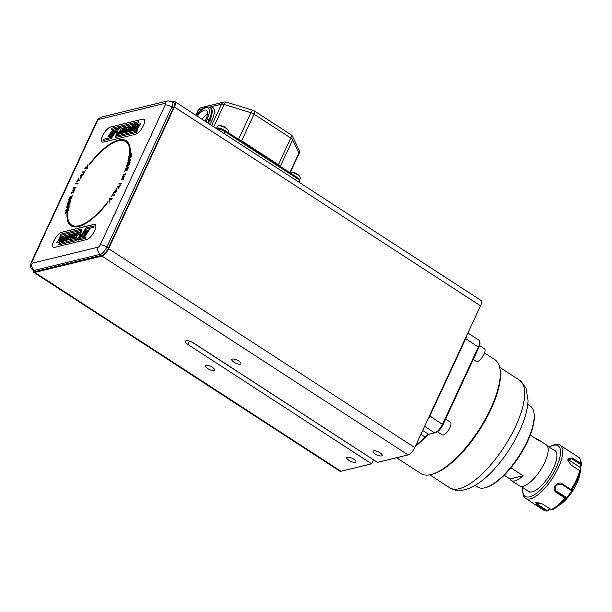 <?xml version="1.0" encoding="UTF-8"?>
<svg xmlns="http://www.w3.org/2000/svg" width="612" height="612" viewBox="0 0 612 612"><rect width="100%" height="100%" fill="white"/><g stroke="black" fill="none" stroke-linecap="round" stroke-linejoin="round"><path stroke-width="0.92" d="M129.943 162.486L128.772 165.439L126.6 166.862L127.082 164.245L129.943 162.486M126.63 166.877L127.082 164.245M127.143 164.284L130.004 162.524M128.742 161.446L130.027 160.168L128.987 160.443L128.742 161.446L129.966 160.13M128 160.811L128.191 160.007L130.815 159.265M127.296 163.71L128.604 160.619L127.939 160.772L128.13 159.969L130.761 159.227L130.563 160.023L127.235 163.672L128.543 160.581M128.681 156.886L131.84 153.673M128.466 158.233L131.09 154.859L128.627 156.848L128.727 156.213L131.779 153.635L131.618 154.668L129.43 157.047L131.419 155.892L131.259 156.932L128.199 159.51L130.708 156.833L128.413 158.194L131.029 154.821M128.26 159.548L130.708 156.833M129.43 157.047L131.481 155.93M126.271 140.775A50.697 18.574 -57 0 0 125.414 140.309L125.353 140.27A50.697 18.574 -57 0 1 126.24 140.76A50.697 18.574 -57 0 1 126.286 140.791L126.294 140.791A50.697 18.574 -57 0 1 127.135 141.448L127.135 141.448A50.697 18.574 -57 0 1 129.545 145.434L129.545 145.434A50.697 18.574 -57 0 1 129.897 146.75L129.897 146.758A50.697 18.574 -57 0 1 130.142 148.188L130.142 148.196A50.697 18.574 -57 0 1 130.287 149.749L130.287 149.749A50.697 18.574 -57 0 1 130.325 151.409L130.325 151.409A50.697 18.574 -57 0 1 130.264 153.176L130.264 153.184A50.697 18.574 -57 0 1 130.165 154.377L129.568 154.935L129.667 153.734L129.622 154.974M129.759 153.168L129.729 151.998L129.752 153.168A49.74 18.222 123 0 1 129.729 153.773M129.782 151.462L129.782 151.47A49.74 18.222 123 0 1 129.79 152.036M129.713 149.871L129.545 148.846L129.706 149.871A49.74 18.222 123 0 1 129.752 150.407M129.53 148.379L129.53 148.387A49.74 18.222 123 0 1 129.606 148.884M129.362 147.469A49.74 18.222 123 0 0 129.254 147.01L128.956 146.146L129.247 147.018M128.872 145.763L128.872 145.771A49.74 18.222 123 0 1 129.017 146.184M128.566 145.013A49.74 18.222 123 0 0 128.39 144.639L127.969 143.927L128.39 144.646M128.023 143.965A49.74 18.222 123 0 0 127.816 143.636L127.327 143.017L127.809 143.644M127.143 142.772L126.592 142.236L127.135 142.78A49.74 18.222 123 0 1 127.388 143.055M126.646 142.275A49.74 18.222 123 0 0 126.37 142.038L125.758 141.586L126.37 142.045M125.751 141.579A49.74 18.222 123 0 1 125.774 141.601A49.74 18.222 123 0 0 125.72 141.563A49.74 18.222 123 0 0 125.452 141.403L124.84 141.081A49.74 18.222 123 0 0 124.504 140.936L123.838 140.714A49.74 18.222 123 0 0 123.471 140.615L122.752 140.485A49.74 18.222 123 0 0 122.362 140.439L121.589 140.4A49.74 18.222 123 0 0 121.168 140.4L120.342 140.454A49.74 18.222 123 0 0 119.898 140.5L119.026 140.645A49.74 18.222 123 0 0 118.56 140.745L117.649 140.982A49.74 18.222 123 0 0 117.16 141.127L116.204 141.456A49.74 18.222 123 0 0 115.691 141.655L114.704 142.068A49.74 18.222 123 0 0 114.169 142.313L113.151 142.818A49.74 18.222 123 0 0 112.6 143.109L111.545 143.705A49.74 18.222 123 0 0 110.979 144.042L109.9 144.715A49.74 18.222 123 0 0 109.319 145.098L108.217 145.855A49.74 18.222 123 0 0 107.628 146.276L106.503 147.117A49.74 18.222 123 0 0 105.907 147.584L104.759 148.502A49.74 18.222 123 0 0 104.155 149.007L103 150.001A49.74 18.222 123 0 0 102.395 150.544L101.225 151.608A49.74 18.222 123 0 0 100.613 152.189L99.442 153.321A49.74 18.222 123 0 0 98.823 153.933L97.66 155.134A49.74 18.222 123 0 0 97.04 155.777L95.87 157.032A49.74 18.222 123 0 0 95.258 157.712L94.103 159.021A49.74 18.222 123 0 0 93.491 159.732L92.343 161.094A49.74 18.222 123 0 0 91.739 161.82L90.599 163.236A49.74 18.222 123 0 0 90.01 163.985L88.778 165.125A50.697 18.574 -57 0 1 92.29 160.696L92.228 160.658A50.697 18.574 -57 0 0 88.717 165.087M125.353 140.27L125.353 140.27A50.697 18.574 -57 0 0 124.335 139.896L124.335 139.896M125.414 140.309A50.697 18.574 -57 0 0 124.389 139.934L124.328 139.896A50.697 18.574 -57 0 0 123.226 139.666L123.226 139.666A50.697 18.574 -57 0 0 122.04 139.574L122.04 139.574M124.389 139.934A50.697 18.574 -57 0 0 123.287 139.704L123.226 139.666M123.28 139.704A50.697 18.574 -57 0 0 122.094 139.613L122.033 139.574A50.697 18.574 -57 0 0 118.72 139.98A50.697 18.574 -57 0 0 116.555 140.653L116.555 140.653A50.697 18.574 -57 0 0 115.025 141.273L115.025 141.273A50.697 18.574 -57 0 0 113.442 142.038L113.434 142.038A50.697 18.574 -57 0 0 111.805 142.933L111.805 142.94A50.697 18.574 -57 0 0 110.129 143.965L110.122 143.965A50.697 18.574 -57 0 0 108.416 145.128L108.408 145.128A50.697 18.574 -57 0 0 101.294 150.988L101.286 150.988A50.697 18.574 -57 0 0 99.473 152.732L99.473 152.732A50.697 18.574 -57 0 0 97.652 154.576L97.652 154.576A50.697 18.574 -57 0 0 95.832 156.511L95.832 156.519A50.697 18.574 -57 0 0 94.026 158.539L94.019 158.546A50.697 18.574 -57 0 0 92.236 160.65M122.094 139.613A50.697 18.574 -57 0 0 118.782 140.018A50.697 18.574 -57 0 0 116.617 140.691L116.555 140.653M116.609 140.691A50.697 18.574 -57 0 0 115.079 141.311L115.025 141.273M115.079 141.311A50.697 18.574 -57 0 0 113.495 142.076L113.434 142.038M110.122 143.965L110.191 144.004A50.697 18.574 -57 0 1 111.858 142.978L111.805 142.94M110.183 144.004A50.697 18.574 -57 0 0 108.469 145.166L108.408 145.128M108.469 145.166A50.697 18.574 -57 0 0 101.347 151.026L101.286 150.988M101.347 151.026A50.697 18.574 -57 0 0 99.534 152.77L99.473 152.732M95.832 156.519L95.893 156.55A50.697 18.574 -57 0 1 97.706 154.614L97.652 154.576M95.885 156.557A50.697 18.574 -57 0 0 94.087 158.577L94.019 158.546M92.29 160.696L92.29 160.696A50.697 18.574 -57 0 1 94.08 158.585M113.495 142.076A50.697 18.574 -57 0 0 111.866 142.971M99.526 152.77A50.697 18.574 -57 0 0 97.713 154.614M84.907 168.721L85.596 167.772L86.72 167.459L87.608 165.003M87.103 168.828L86.567 168.132L84.854 168.683L85.542 167.734L86.667 167.42L87.547 164.965L87.149 167.328L87.623 167.986L87.042 168.79L86.567 168.132M83.836 173.594L82.375 172.408L82.934 171.574L84.158 172.569L85.542 170.503M82.436 172.446L82.995 171.612M84.096 172.53L85.481 170.465L83.775 173.556L82.375 172.408M80.991 176.654L81.763 175.537L80.715 175.812L80.991 176.654L81.702 175.499M80.776 178.505L80.103 176.134L80.669 175.216L83.393 174.275M80.042 176.095L80.608 175.177L83.339 174.236L82.161 175.346L80.715 178.467L80.103 176.134M76.737 181.917L78.604 178.497L78.214 179.813L79.881 180.112M78.214 179.813L79.82 180.073L79.331 180.938L77.724 180.67L76.676 181.879L78.604 178.497M75.659 183.96L76.125 183.095L78.229 183.11M76.064 183.057L78.168 183.072L77.709 183.937L75.605 183.921L76.125 183.095M73.341 188.603L73.654 187.769L76.033 187.226L73.264 190.156L74.886 189.842M73.715 187.808L76.095 187.264M72.132 191.174L74.932 188.244L73.279 188.565L73.654 187.769M73.264 190.156L74.825 189.804L74.457 190.6L72.071 191.135L74.878 188.205M71.16 193.469L71.52 192.627L74.052 191.747M71.459 192.589L73.991 191.709L73.631 192.558L71.099 193.43L71.52 192.627M68.621 200.093L69.646 197.056L70.105 196.827L69.317 198.999L69.982 198.732L70.655 196.666L71.122 196.429L70.388 198.456L71.191 198.112L72.468 195.626M70.717 196.704L71.176 196.467M69.707 197.095L70.166 196.865M72.009 195.855L71.298 198.655L68.559 200.055L69.646 197.056M71.191 198.112L71.948 195.817M70.388 198.456L71.13 198.074M69.982 198.732L70.655 196.666M69.317 198.999L69.921 198.693M67.886 203.49L69.852 202.327L70.12 201.05L69.34 201.233L67.886 203.49L69.791 202.289L70.036 200.981M67.251 204.523L68.376 201.669L70.525 200.201M35.825 271.384A7.543 2.762 123 0 1 34.7 271.269L33.17 270.274A7.543 2.762 123 0 0 34.287 270.389L35.825 271.384L101.799 255.319L100.269 254.324L34.287 270.389A5.279 4.582 76.3 0 1 32.26 263.206L98.241 247.133A5.279 4.582 76.3 0 0 100.269 254.324A7.543 2.762 123 0 0 106.909 246.988L108.439 247.982L173.395 108.056L171.865 107.062L106.909 246.988A5.279 1.782 24.9 0 0 100.23 244.938L113.755 215.799A6.334 2.318 -57 0 0 115.308 213.152A6.334 2.318 -57 0 0 116.135 210.681L149.282 139.261A6.334 2.318 -57 0 0 150.835 136.614A6.334 2.318 -57 0 0 151.661 134.143L165.186 105.004A2.264 0.826 -57 0 0 164.988 103.336L99.014 119.409A2.264 0.826 -57 0 0 97.017 121.612L83.492 150.743A6.334 2.318 -57 0 0 81.121 155.869L47.966 227.282A6.334 2.318 -57 0 0 45.594 232.407L32.069 261.538A5.279 1.782 -155.1 0 0 31.396 261.997C29.98 265.853 30.569 268.614 33.17 270.274M31.396 261.997L96.352 122.063C97.599 119.462 99.442 117.756 101.883 116.953L167.856 100.881L172.324 101.623L173.854 102.617A7.543 2.762 123 0 1 173.395 108.056M108.439 247.982A7.543 2.762 123 0 1 101.799 255.319M33.117 270.244A7.543 2.762 -57 0 0 33.698 272.317A7.543 2.762 -57 0 0 34.823 272.432L101.967 256.076A7.543 2.762 -57 0 0 108.599 248.74L174.397 107.008A7.543 2.762 -57 0 0 174.856 101.569A7.543 2.762 -57 0 0 173.739 101.454L172.523 101.753M191.816 341.993L373.595 459.88M373.389 459.933L371.599 463.797L340.945 471.263A7.543 2.762 123 0 1 339.828 471.148L33.698 272.317M174.856 101.569L480.978 300.4A7.543 2.762 123 0 1 480.519 305.839L174.397 107.008M108.599 248.74L414.729 447.579L480.519 305.839M414.729 447.579A7.543 2.762 123 0 1 408.089 454.907L101.967 256.076M189.498 341.098L187.922 344.495A6.036 2.035 -155.1 0 1 185.367 341.244A6.036 2.035 -155.1 0 1 193.759 343.072L377.436 462.374L408.089 454.907M373.733 450.845A5.018 1.691 24.9 0 1 379.249 452.299A5.018 1.691 24.9 0 1 382.194 455.496A5.018 1.691 24.9 0 1 376.931 454.915A5.018 1.691 24.9 0 1 373.098 451.274A5.018 1.691 24.9 0 1 373.733 450.845M232.445 359.076A5.018 1.691 24.9 0 1 237.961 360.529A5.018 1.691 24.9 0 1 240.906 363.727A5.018 1.691 24.9 0 1 235.643 363.145A5.018 1.691 24.9 0 1 231.81 359.504A5.018 1.691 24.9 0 1 232.445 359.076M206.167 365.471A5.018 1.691 24.9 0 1 211.683 366.932A5.018 1.691 24.9 0 1 214.628 370.13A5.018 1.691 24.9 0 1 209.373 369.549A5.018 1.691 24.9 0 1 205.533 365.907A5.018 1.691 24.9 0 1 206.167 365.471M347.455 457.241A5.018 1.691 24.9 0 1 352.971 458.702A5.018 1.691 24.9 0 1 355.924 461.899A5.018 1.691 24.9 0 1 350.661 461.318A5.018 1.691 24.9 0 1 346.82 457.677A5.018 1.691 24.9 0 1 347.455 457.241M187.922 344.495L371.599 463.797M550.226 509.031L549.913 508.511M550.984 509.505L551.925 509.934M536.051 502.291L537.963 504.586L547.044 510.484L546.837 511.119L543.762 510.178A31.686 11.605 -57 0 0 546.08 510.905L537.336 505.229L535.577 502.383L542.454 503.982L551.198 509.658A31.686 11.605 -57 0 0 564.822 497.977L556.078 492.3L556.385 491.482L565.465 497.38L565.496 498.137M565.756 498.069L564.624 497.816M552.582 509.62L551.695 509.926L552.582 509.62M565.48 498.107L565.695 498.382A30.929 11.33 -57 0 1 556.193 507.447A30.929 11.33 -57 0 1 552.514 509.666M566.222 497.196L566.406 498.267L572.602 489.814L570.759 490.151L561.678 484.253L556.147 485.079L555.298 490.434L566.23 497.25L565.465 497.38M562.306 483.878C558.825 480.428 550.203 488.231 556.117 492.323M554.977 489.837A4.529 4.162 145.8 0 0 555.627 490.365M580.061 467.369L580.803 467.247L579.732 474.453M581.278 464.072L580.107 467.361L569.497 460.476A4.529 2.639 49.4 0 0 567.867 459.773M580.612 463.368L581.377 464.416M580.704 464.554L571.623 458.656L572.098 457.799L580.834 463.475A31.686 11.605 -57 0 0 578.279 457.026C580.038 457.784 581.079 460.232 581.4 464.378M580.26 472.349L579.725 474.958A23.845 8.736 123 0 1 560.73 504.212L552.361 509.758M580.788 467.346L581.392 464.493M580.321 471.691L579.709 474.552M572.625 489.814L571.845 489.952M565.656 498.39L566.429 498.267M547.357 510.943L550.28 508.97M59.701 239.889L58.637 240.853M58.538 240.883L59.746 239.828L58.538 240.883M64.061 237.066L61.483 240.256M61.384 240.279L62.026 240.126L64.107 237.005L63.457 237.158L61.384 240.279M68.468 235.995L65.928 239.17M65.828 239.2L68.506 235.934L65.828 239.2M74.939 234.419L72.331 237.617M72.231 237.64L72.904 237.471L74.978 234.358L74.304 234.518L72.231 237.64M77.969 240.133L85.236 238.42L86.185 236.989L84.234 237.418L89.337 229.752L88.549 229.944L83.446 237.609L79.667 238.527L85.894 229.171L93.299 227.366L94.217 225.996L86.062 227.978L82.123 233.891L80.417 235.475L81.786 229.018L60.511 234.197L59.601 238.642L56.556 242.826L58.798 242.283L62.845 236.201L62.003 236.408L60.404 238.473L61.032 235.238L80.639 230.456L79.369 236.431L76.278 239.353L62.172 242.788L67.274 235.123L66.463 235.322L61.361 242.987L59.525 243.408L58.523 244.869L75.957 240.623L80.417 236.446L77.969 240.133L85.183 238.382L86.131 236.951M58.523 244.869L76.018 240.661L80.256 236.691M62.271 242.765L67.274 235.123M60.473 238.458L61.085 235.276L80.623 230.517M56.556 242.826L58.851 242.321L62.845 236.201M80.501 235.398L81.786 229.018M79.767 238.504L85.955 229.209L93.361 227.404L94.217 225.996M84.334 237.387L89.337 229.752M73.662 233.57L69.676 239.682L68.896 239.873L69.141 238.833L66.853 240.317L70.9 234.243L71.765 234.029L69.37 237.624L70.349 236.714L70.204 237.785L72.889 233.753L73.662 233.57L69.615 239.644L68.842 239.835M69.102 238.955L66.853 240.317M71.765 234.029L69.6 237.418M70.349 236.714L70.288 237.663M70.349 239.468L72.675 238.955L76.661 232.835L74.396 233.394L70.349 239.468L72.614 238.917L76.661 232.835M95.12 224.604A8.828 3.236 -57 0 0 93.843 224.489L61.659 232.331A8.828 3.236 -57 0 0 54.629 239.46A8.828 3.236 -57 0 0 53.321 247.248M81.457 236.76L83.798 236.247L87.784 230.127L85.504 230.686L84.632 231.994L86.131 231.65L84.724 232.774L83.852 234.97L82.413 235.322L81.457 236.76L83.737 236.209L87.784 230.127M83.844 234.098L84.548 233.983M84.632 231.994L86.085 231.711M79.751 232.086L75.758 238.206L74.978 238.397L75.2 237.028L74.205 238.527L73.394 238.726L77.441 232.644L78.252 232.453L76.194 236.439L78.963 232.277L79.751 232.086L75.704 238.167L74.916 238.359M75.161 237.219L74.266 238.565L73.394 238.726M78.252 232.453L76.286 236.301M63.916 241.036L66.234 240.524L70.219 234.404L67.955 234.954L63.916 241.036L66.172 240.485L70.219 234.404M65.759 235.49L61.774 241.61L59.509 242.107L63.556 236.033L65.759 235.49L61.72 241.572L59.509 242.107M54.598 247.363L86.789 239.522A8.828 3.236 -57 0 0 93.835 232.353A8.828 3.236 -57 0 0 95.097 224.589A8.828 3.236 -57 0 0 93.781 224.451L61.598 232.292A8.828 3.236 -57 0 0 54.552 239.46A8.828 3.236 -57 0 0 53.29 247.233A8.828 3.236 -57 0 0 54.598 247.363M129.698 153.13A49.74 18.222 123 0 1 129.667 153.734M74.075 226.012L74.802 226.126A49.74 18.222 -57 0 0 75.207 226.165L75.987 226.188A49.74 18.222 -57 0 0 76.416 226.172L77.189 226.065A49.74 18.222 -57 0 0 77.64 226.004L79.292 225.644A49.74 18.222 -57 0 0 79.782 225.507L80.784 225.239A49.74 18.222 -57 0 0 81.289 225.055L82.276 224.658A49.74 18.222 -57 0 0 82.804 224.428L83.821 223.938A49.74 18.222 -57 0 0 84.364 223.655L85.412 223.082A49.74 18.222 -57 0 0 85.971 222.76L87.049 222.095A49.74 18.222 -57 0 0 87.623 221.728L88.663 220.947A49.74 18.222 -57 0 0 89.253 220.534L90.438 219.746A49.74 18.222 -57 0 0 91.027 219.295L92.175 218.385A49.74 18.222 -57 0 0 92.764 217.903L93.919 216.923A49.74 18.222 -57 0 0 94.531 216.388L95.694 215.332A49.74 18.222 -57 0 0 96.306 214.766L97.476 213.642A49.74 18.222 -57 0 0 98.096 213.045L99.266 211.859A49.74 18.222 -57 0 0 99.878 211.217L101.049 209.97A49.74 18.222 -57 0 0 101.661 209.304L102.831 207.996A49.74 18.222 -57 0 0 103.436 207.3L104.53 205.907A49.74 18.222 -57 0 0 105.134 205.181L106.274 203.773A49.74 18.222 -57 0 0 106.87 203.031L107.995 201.578L108.163 201.952A50.697 18.574 123 0 1 71.015 225.79A50.697 18.574 123 0 1 67.045 212.578L67.649 212.012L67.565 213.198A49.74 18.222 -57 0 0 67.534 213.802L67.519 214.911A49.74 18.222 -57 0 0 67.534 215.478L67.534 215.485M71.046 225.805A50.697 18.574 123 0 1 67.106 212.616L67.052 212.578M77.64 226.004L79.353 225.683A49.74 18.222 -57 0 0 79.843 225.545M79.782 225.507L80.73 225.201A49.74 18.222 -57 0 0 81.235 225.017L82.215 224.619A49.74 18.222 -57 0 0 82.742 224.39L83.76 223.9A49.74 18.222 -57 0 0 84.303 223.617L85.359 223.043A49.74 18.222 -57 0 0 85.909 222.722L86.996 222.057A49.74 18.222 -57 0 0 87.562 221.689L88.725 220.986A49.74 18.222 -57 0 0 89.306 220.572M89.253 220.534L90.377 219.708A49.74 18.222 -57 0 0 90.974 219.257L92.114 218.346A49.74 18.222 -57 0 0 92.71 217.864L93.865 216.885A49.74 18.222 -57 0 0 94.47 216.35L95.64 215.294A49.74 18.222 -57 0 0 96.252 214.728L97.423 213.603A49.74 18.222 -57 0 0 98.035 213.007L99.205 211.821A49.74 18.222 -57 0 0 99.825 211.178L100.995 209.931A49.74 18.222 -57 0 0 101.607 209.266L102.77 207.958A49.74 18.222 -57 0 0 103.374 207.261L104.591 205.946A49.74 18.222 -57 0 0 105.195 205.219L106.274 203.773M106.924 203.062L108.056 201.616M109.372 202.136L109.793 199.757L109.334 199.084L109.923 198.28M109.793 199.757L109.273 199.045L109.862 198.242L110.382 198.961L112.08 198.441M110.321 198.923L112.019 198.403L111.33 199.351L110.214 199.634L109.311 202.098L109.732 199.719M111.476 196.628L113.205 193.537M114 195.572L112.815 194.532L111.415 196.59L113.144 193.499L114.505 194.7L113.939 195.534L112.815 194.532M115.209 191.579L116.249 191.334L115.928 190.431L115.209 191.579L116.188 191.296L115.928 190.431M113.641 192.864L115.875 190.08L116.288 188.641M116.854 191.02L116.288 191.939L113.587 192.826L115.813 190.041L116.226 188.603L116.854 191.02M117.19 187.035L117.68 186.17L119.271 186.484L120.312 185.283M118.047 188.603L118.774 187.341L117.129 186.997L117.626 186.132L119.21 186.446L120.258 185.245L118.307 188.626L118.713 187.303M118.858 184.036L119.325 183.172L121.405 183.24M120.878 184.067L118.805 183.998L119.271 183.133L121.344 183.202L120.878 184.067M122.247 177.296L122.622 176.508L124.978 176.019M121.023 179.874L123.792 176.975L122.186 177.258L122.568 176.47L124.925 175.981L122.117 178.88L123.693 178.551L123.318 179.347L120.962 179.836L123.731 176.937M122.117 178.88L123.754 178.589M123.096 175.384L123.463 174.535L125.973 173.716M125.544 174.527L123.035 175.346L123.402 174.496L125.911 173.678L125.544 174.527M124.71 171.498L125.85 168.415L128.566 167.068M125.995 170.679L126.745 168.644L125.942 168.973L124.649 171.459L125.789 168.376L128.505 167.03L127.395 170.044L126.936 170.266L127.747 168.078L125.934 170.641L126.684 168.606M126.998 170.304L127.747 168.078M127.105 166.066L128.696 165.064L129.277 163.603L127.319 164.735L127.044 166.028L127.755 165.814L129.216 163.565M67.167 204.576L68.314 201.631L70.502 200.178L70.036 202.763L67.167 204.576M67.167 206.894L68.223 206.604L68.391 205.571L67.167 206.894L68.162 206.565L68.391 205.571M66.44 207.843L69.952 203.375M68.613 206.42L69.217 206.213L69.034 207.009L66.379 207.805L66.563 207.017L69.89 203.337L68.613 206.42L69.278 206.252M68.835 208.807L66.463 210.168L68.773 208.768L66.165 212.157L68.636 210.138M65.813 211.155L65.966 210.13L69.034 207.506M65.476 213.389L65.629 212.372L67.81 209.97L65.752 211.117L65.912 210.092L68.972 207.468L68.881 208.095L66.463 210.168M66.165 212.157L68.575 210.1L68.483 210.727L65.423 213.351L65.576 212.333L67.756 209.931M67.106 212.616L67.71 212.05M67.534 215.47L67.588 216.526A49.74 18.222 -57 0 0 67.626 217.046L67.748 218.017A49.74 18.222 -57 0 0 67.833 218.507L68.016 219.402A49.74 18.222 -57 0 0 68.131 219.853L68.383 220.672A49.74 18.222 -57 0 0 68.536 221.077L68.85 221.812A49.74 18.222 -57 0 0 69.034 222.179L69.416 222.829A49.74 18.222 -57 0 0 69.638 223.143L70.082 223.709A49.74 18.222 -57 0 0 70.326 223.984L70.365 224.007M70.334 223.977L70.839 224.466A49.74 18.222 -57 0 0 71.114 224.688L71.183 224.719M72.958 225.69L73.019 225.729A49.74 18.222 -57 0 1 72.683 225.591L72.063 225.292A49.74 18.222 -57 0 1 71.742 225.117L71.688 225.078A49.74 18.222 -57 0 0 71.994 225.262L72.621 225.553A49.74 18.222 -57 0 0 72.958 225.69L73.639 225.897A49.74 18.222 -57 0 0 74.014 225.981L74.748 226.088A49.74 18.222 -57 0 0 75.146 226.126L75.926 226.149A49.74 18.222 -57 0 0 76.355 226.134L77.25 226.103A49.74 18.222 -57 0 0 77.701 226.042M71.122 224.68L71.688 225.078M74.067 226.012A49.74 18.222 -57 0 1 73.7 225.935L72.966 225.683M106.335 203.811A49.74 18.222 -57 0 0 106.932 203.069M115.01 213.848L116.204 210.207M113.35 216.365L115.637 212.509M150.537 137.31L151.73 133.676M148.877 139.827L151.164 135.971M138.717 125.667L137.509 126.715L138.717 125.667M138.672 125.728L138.105 125.812M138.167 125.85L137.608 126.692M135.872 126.263L135.221 126.424L133.148 129.537L133.791 129.384L135.872 126.263M135.826 126.324L135.221 126.424M135.283 126.462L133.248 129.514M131.427 127.35L128.742 130.616L131.427 127.35M131.381 127.411L130.823 127.495M130.876 127.533L128.841 130.585M125.024 128.91L124.351 129.071L122.27 132.192L122.943 132.024L125.024 128.91M124.978 128.971L124.351 129.071M124.404 129.109L122.377 132.169M135.535 124.97L137.738 124.435L133.699 130.517L131.488 131.052L135.535 124.97M131.488 131.052L133.753 130.555L137.738 124.435M111.124 129.591L113.021 129.132L107.919 136.797L108.706 136.598L113.809 128.933L117.588 128.015L111.353 137.371L103.956 139.176L103.038 140.553L111.193 138.564L115.125 132.651L116.831 131.075L115.461 137.524L136.736 132.345L137.646 127.9L140.691 123.716L138.457 124.259L134.41 130.341L135.244 130.134L136.851 128.069L136.224 131.312L116.617 136.086L117.886 130.111L120.969 127.197L135.084 123.754L129.981 131.419L130.784 131.22L135.887 123.555L137.723 123.142L138.725 121.681L121.291 125.927L116.831 130.096L119.279 126.409L112.073 128.16L111.124 129.591L112.975 129.193M126.906 129.828L127.044 128.765L124.366 132.789L123.586 132.98L127.633 126.898L128.413 126.707L128.115 127.709L130.402 126.225L126.355 132.307L125.483 132.513L127.717 129.17M120.587 133.707L122.859 133.156L126.906 127.074L124.634 127.625L120.587 133.707L122.859 133.156M142.65 119.179L110.466 127.021A8.828 3.236 -57 0 0 103.413 134.189A8.828 3.236 -57 0 0 102.158 141.961A8.828 3.236 -57 0 0 103.466 142.099L135.65 134.257A8.828 3.236 -57 0 0 142.703 127.082A8.828 3.236 -57 0 0 143.958 119.317A8.828 3.236 -57 0 0 142.65 119.179L110.52 127.059A8.828 3.236 -57 0 0 103.497 134.189A8.828 3.236 -57 0 0 102.189 141.976M113.518 130.341L109.471 136.415L111.751 135.864L112.623 134.556L111.124 134.9L112.524 133.768L113.396 131.572L114.834 131.22L115.798 129.782L113.518 130.341M111.751 135.864L109.471 136.415M120.809 131.381L121.061 130.104L118.284 134.265L117.504 134.456L121.551 128.382L122.331 128.191L122.048 129.514L123.05 128.015L123.854 127.816L119.807 133.898L119.003 134.097L120.809 131.381M127.036 132.138L129.293 131.588L133.34 125.506L131.083 126.057L127.036 132.138L129.293 131.588M108.706 136.598L107.919 136.797M108.768 136.637L113.809 128.933M113.87 128.971L117.542 128.076M111.193 138.564L103.038 140.553M111.246 138.603L115.125 132.651M115.186 132.689L116.808 131.19M136.736 132.345L115.461 137.524M136.797 132.383L137.646 127.9M138.006 127.87L140.691 123.716M135.244 130.134L134.41 130.341M135.306 130.172L136.575 128.137M116.685 136.071L117.886 130.111M117.94 130.149L120.969 127.197M121.031 127.235L135.038 123.815M130.784 131.22L129.981 131.419M130.846 131.259L135.887 123.555M135.948 123.593L137.723 123.142M137.784 123.18L138.725 121.681M117.053 129.889L119.279 126.409M130.402 126.225L126.409 132.345L125.483 132.513M128.413 126.707L128.206 127.625M127.028 128.918L124.427 132.827L123.586 132.98M122.92 133.194L126.906 127.074M143.988 119.332A8.828 3.236 -57 0 0 142.711 119.218M111.812 135.902L112.623 134.556M111.223 134.877L111.759 133.952M111.82 133.99L112.524 133.768M112.585 133.806L113.404 132.444M112.761 132.597L113.396 131.572M113.457 131.611L114.834 131.22M114.895 131.259L115.798 129.782M123.854 127.816L119.868 133.936L119.003 134.097M122.331 128.191L122.148 129.369M121.023 130.28L118.345 134.303L117.504 134.456M129.354 131.626L133.34 125.506M207.514 114.039A13.051 4.781 -57 0 0 202.021 119.21M205.028 121.168A13.051 4.781 -57 0 0 205.731 119.753A13.051 4.781 -57 0 0 206.527 110.344A13.051 4.781 -57 0 0 197.248 116.119M547.174 511.089L545.889 510.752M546.807 511.119L547.472 510.859M580.383 471.095L579.541 470.536M571.493 490.243L570.782 489.409M580.314 471.737A30.929 11.33 -57 0 1 571.86 489.944L571.401 490.028M580.253 470.957L580.291 471.806M547.319 445.918L555.053 450.937A24.143 8.843 123 0 1 556.889 454.303M532.578 491.742A24.143 8.843 123 0 1 528.753 491.436L521.019 486.41M553.692 450.057A24.426 8.95 123 0 1 556.866 454.135A24.426 8.95 123 0 1 549.186 475.914A24.426 8.95 123 0 1 532.409 491.788A24.426 8.95 123 0 1 527.391 490.549M549.928 508.541L547.044 510.484M561.678 484.253L562.267 483.855L571.011 489.531A31.686 11.605 -57 0 0 579.763 470.674L571.019 464.998L567.89 460.308L572.098 457.799M570.759 490.151L571.524 490.021M569.497 460.476L571.623 458.656L568.433 458.12L567.944 460.538M475.149 485.4L477.704 487.06A48.287 17.687 -57 0 0 485.668 487.588A48.287 17.687 -57 0 0 527.36 440.885A48.287 17.687 -57 0 0 534.024 413.146A48.287 17.687 -57 0 0 530.306 406.077L527.751 404.417M534.024 413.146L534.146 414.049A47.529 17.411 123 0 1 527.582 441.351A47.529 17.411 123 0 1 486.548 487.328L485.668 487.588M466.956 335.062A9.05 3.32 123 0 1 465.793 338.52L429.907 415.831A9.05 3.32 123 0 1 427.742 419.541M415.594 445.712A74.687 27.364 -57 0 0 424.919 436.93A9.05 3.32 123 0 1 428.507 434.39A9.05 3.32 123 0 1 428.652 434.352L434.65 432.891A9.05 3.32 -57 0 0 434.803 432.852A9.05 3.32 -57 0 0 442.621 424.093L478.507 346.782A9.05 3.32 -57 0 0 479.754 341.58A9.05 3.32 -57 0 0 479.058 340.257L467.905 333.012M429.234 434.214A10.106 3.703 -57 0 0 425.723 436.861A73.631 26.974 123 0 1 415.15 446.668M479.754 341.58L479.923 342.85A7.994 2.93 123 0 1 478.821 347.44L442.935 424.751A7.994 2.93 123 0 1 436.027 432.485A7.994 2.93 123 0 1 435.897 432.523M500.065 369.587L500.233 370.849A66.846 24.488 123 0 1 491.008 409.252A66.846 24.488 123 0 1 433.296 473.91L432.072 474.269A67.901 24.878 -57 0 0 490.694 408.594A67.901 24.878 -57 0 0 500.065 369.587A67.901 24.878 -57 0 0 494.84 359.649L484.551 352.971M396.522 457.722L420.865 473.535A67.901 24.878 -57 0 0 432.072 474.269M530.244 435.078L539.287 440.954A24.518 8.981 -57 0 0 537.963 439.393L546.21 444.748A24.518 8.981 123 0 1 540.388 470.2A24.518 8.981 123 0 1 519.496 485.867L511.257 480.519A24.518 8.981 -57 0 0 523.138 475.738L510.898 467.79M537.963 439.393A24.518 8.981 -57 0 0 536.005 438.819M504.181 475.218L509.934 478.959A24.518 8.981 -57 0 0 511.257 480.519M523.138 475.738L509.934 478.959M473.252 359.443L476.281 361.409A7.543 2.762 -57 0 0 477.398 361.524A7.543 2.762 -57 0 0 483.426 355.396A7.543 2.762 -57 0 0 484.497 348.756L479.556 345.55M437.442 431.774L442.185 434.857A7.543 2.762 -57 0 0 443.31 434.971A7.543 2.762 -57 0 0 449.33 428.844A7.543 2.762 -57 0 0 450.409 422.203L445.574 419.059M129.729 151.424A49.74 18.222 123 0 1 129.729 151.998M129.652 149.833A49.74 18.222 123 0 1 129.69 150.368M129.476 148.341A49.74 18.222 123 0 1 129.545 148.846M129.193 146.972A49.74 18.222 123 0 1 129.3 147.431M128.811 145.725A49.74 18.222 123 0 1 128.956 146.146M216.74 128.015L217.505 126.37A6.036 2.035 24.9 0 1 218.27 125.858A6.036 2.035 24.9 0 1 218.507 125.812A6.036 2.035 24.9 0 1 223.839 127.067A6.036 2.035 24.9 0 1 228.238 130.325A6.036 2.035 24.9 0 1 228.452 131.458L227.985 132.46M218.224 128A6.036 2.035 24.9 0 1 225.231 130.67M289.797 172.599A6.036 2.035 24.9 0 1 290.088 172.5A6.036 2.035 24.9 0 1 290.325 172.454A6.036 2.035 24.9 0 1 295.657 173.716A6.036 2.035 24.9 0 1 300.056 176.975A6.036 2.035 24.9 0 1 300.278 178.1L299.475 179.821M296.307 176.83A6.036 2.035 24.9 0 1 298.71 178.765M34.823 272.432L340.945 471.263M172.324 101.623A7.543 2.762 123 0 1 171.865 107.062A5.279 1.782 -155.1 0 0 165.186 105.004M167.856 100.881A5.279 4.582 76.3 0 0 164.988 103.336M98.241 247.133A2.264 0.826 -57 0 0 100.23 244.938M101.883 116.953A5.279 4.582 76.3 0 0 99.014 119.409M96.352 122.063A5.279 1.782 24.9 0 1 97.017 121.612M32.069 261.538A2.264 0.826 -57 0 0 32.26 263.206M238.802 139.482A4.529 1.522 24.9 0 1 241.656 140.852L278.399 164.72A4.529 1.522 24.9 0 1 280.181 166.357M238.55 139.314L250.897 112.715A4.529 1.522 24.9 0 1 254.034 114.184A4.529 1.66 -57 0 0 254.309 110.917L291.06 134.785A4.529 1.66 -57 0 1 290.776 138.052L278.399 164.72A1.507 0.551 -57 0 0 278.253 165.102M289.866 172.569L298.924 153.069L292.635 139.827A4.529 1.522 24.9 0 0 290.776 138.052L254.034 114.184L241.656 140.852A1.507 0.551 -57 0 0 241.503 141.234M209.694 107.299A18.857 6.908 123 0 1 211.66 121.092L210.1 124.465M208.424 123.372L209.755 120.503A17.35 6.357 -57 0 0 210.811 108.003L210.046 107.505A17.35 6.357 123 0 1 208.99 120.006A1.507 0.505 -155.1 0 0 207.085 119.424A15.843 5.806 -57 0 0 207.606 107.781A15.843 5.806 -57 0 0 196.368 115.546M211.66 121.092A1.507 0.505 24.9 0 1 209.755 120.503L208.99 120.006L207.659 122.874M203.138 108.653L198.747 109.724L196.123 115.385M198.173 110.114A4.529 4.529 0 0 1 201.21 107.62A4.529 3.924 -103.7 0 0 198.747 109.724A4.529 1.522 -155.1 0 0 198.173 110.114L195.817 115.186M211.645 125.468L221.521 104.178A4.529 3.924 -103.7 0 1 223.984 102.074L201.21 107.62M213.733 126.822L224.107 104.468A4.529 1.607 -72.9 0 1 226.386 102.143L253.177 110.39A4.529 1.607 -72.9 0 0 250.897 112.715L224.107 104.468A4.529 1.522 24.9 0 0 221.521 104.178L209.342 107.146M280.288 166.426L292.635 139.827A4.529 3.947 -25.4 0 0 292.681 136.644A4.529 4.529 0 0 0 291.06 134.785M290.287 172.462L298.985 153.727A4.529 1.522 24.9 0 0 298.924 153.069A4.529 3.947 -25.4 0 0 298.97 149.879L292.681 136.644M295.558 179.966L296.438 178.061A1.507 0.551 -57 0 0 296.529 176.975C299.153 178.421 300.186 180.135 299.635 182.131A7.543 2.54 -155.1 0 0 296.438 178.061L225.086 131.725A7.543 2.54 -155.1 0 0 216.602 128.688M224.956 130.608A1.507 0.551 123 0 1 225.178 130.631A1.507 0.551 123 0 1 225.086 131.725L224.206 133.623M215.868 128.206L216.373 128.084A1.507 1.308 76.3 0 0 215.967 128.275M205.984 121.788L207.085 119.424M578.279 457.026L560.118 445.238A31.686 11.605 123 0 1 555.612 473.122A31.686 11.605 123 0 1 530.298 498.864A31.686 11.605 123 0 1 525.601 498.382L523.597 496.164L522.48 491.076L522.747 487.534M522.969 487.672A30.179 11.054 -57 0 0 548.635 480.451A30.179 11.054 -57 0 0 553.646 445.276A30.179 11.054 -57 0 0 549.27 447.181M538.92 502.536L537.336 505.229M442.935 424.751L429.517 415.716M478.821 347.44L465.403 338.405M420.888 434.313L424.919 436.93L425.723 436.861M434.65 432.891L424.583 426.35M422.67 430.466L428.652 434.352M519.512 380.174L525.938 387.855L528.049 400.615C527.605 409.504 524.851 419.465 519.795 430.488C512.42 446.301 502.919 460.239 491.283 472.311C484.735 479.012 478.247 483.977 471.837 487.198C462.756 491.375 455.366 491.551 449.652 487.733A64.13 23.493 -57 0 0 504.28 446.752A64.13 23.493 -57 0 0 519.512 380.174L499.637 367.269M226.386 102.143A4.529 4.529 0 0 0 223.984 102.074M254.309 110.917A4.529 4.529 0 0 0 253.177 110.39M298.985 153.727A4.529 4.529 0 0 0 298.97 149.879M216.373 128.084C218.981 127.755 221.919 128.604 225.178 130.631L296.529 176.975M196.276 115.484L201.394 109.976L204.791 107.697L207.927 106.886L210.046 107.505M560.118 445.238C559.047 444.32 557.157 444.098 554.464 444.572L549.048 447.043M436.027 432.485L434.803 432.852M449.652 487.733L429.777 474.828M543.762 510.178L525.601 498.382M228.238 130.325A9.807 9.807 0 0 0 218.507 125.812M300.056 176.975A9.807 9.807 0 0 0 290.325 172.454"/></g></svg>
